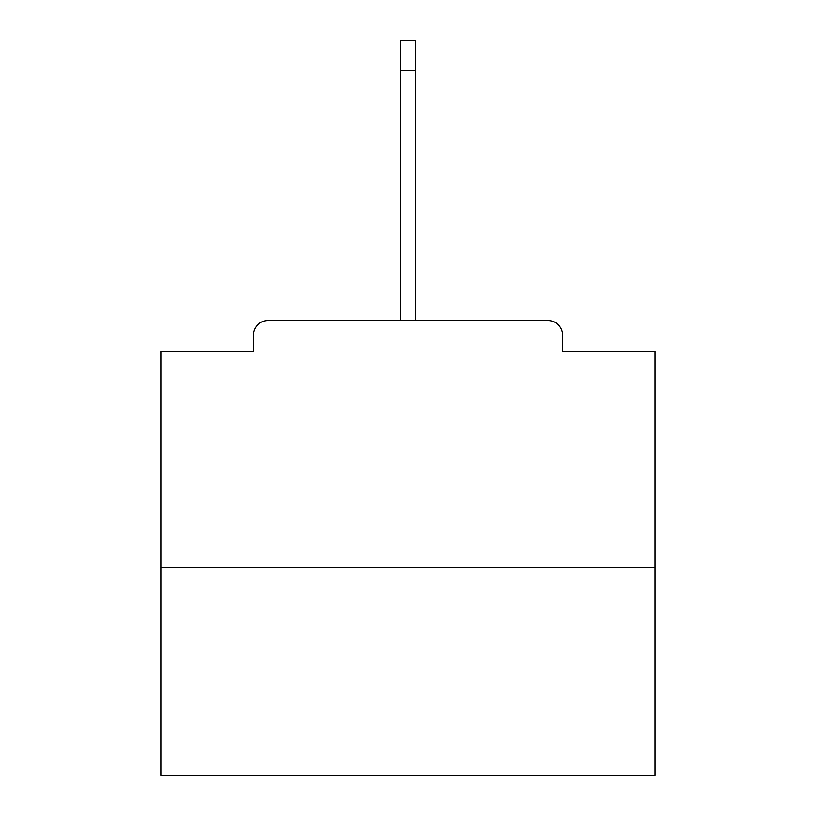<?xml version="1.0" encoding="UTF-8"?>
<svg xmlns="http://www.w3.org/2000/svg" width="816" height="816" viewBox="0 0 816 816"><rect width="100%" height="100%" fill="white"/><g stroke="black" fill="none" stroke-linecap="round" stroke-linejoin="round"><path stroke-width="1.22" d="M562.693 351.166L562.693 335.356L562.693 351.166L655.105 351.166L655.105 775.2L160.895 775.2L160.895 351.166L253.307 351.166L253.307 335.356L253.307 351.166M655.105 567.63L160.895 567.63M562.693 335.356A14.831 14.831 0 0 0 547.862 320.525L268.138 320.525A14.831 14.831 0 0 0 253.307 335.356M547.862 320.525L485.102 320.525M330.898 320.525L268.138 320.525M400.585 70.451L400.585 40.8L415.415 40.8L415.415 70.451L400.585 70.451L400.585 320.525M415.415 70.451L415.415 320.525"/></g></svg>
